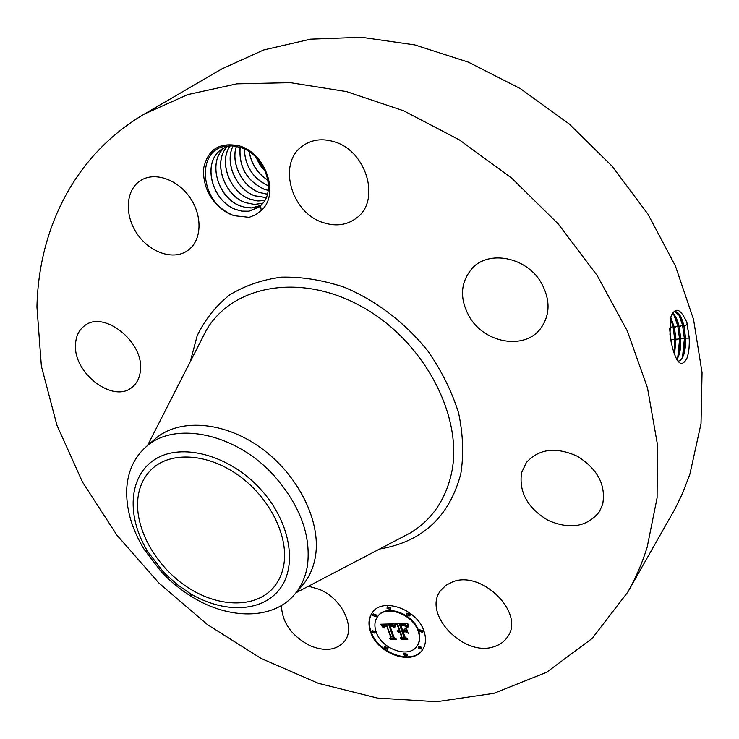 <?xml version="1.0" encoding="UTF-8"?>
<svg xmlns="http://www.w3.org/2000/svg" width="739" height="739" viewBox="0 0 739 739"><rect width="100%" height="100%" fill="white"/><g stroke="black" fill="none" stroke-linecap="round" stroke-linejoin="round"><path stroke-width="1.11" d="M36.95 307.018C38.613 228.702 74.768 154.654 144.595 113.926L187.826 94.574L236.84 83.849L290.335 82.666L346.628 91.618L403.753 110.841L459.538 139.994L511.757 178.182L558.287 224.009L597.297 275.665L627.346 331.054L647.503 387.957L657.377 444.213L657.091 497.837L647.179 547.128C642.163 563.22 635.706 578.194 627.799 592.078L592.17 638.422L546.583 672.314L493.846 693.348L436.647 701.717L377.417 698.069L318.278 683.298L261.116 658.449L207.548 624.686L159.042 583.182L116.938 535.193L82.491 482.04L56.921 425.174L41.384 366.221L36.95 307.018M144.595 113.926L221.802 68.93L263.629 49.984L310.639 39.149L361.547 37.283L414.755 44.903L468.424 62.159L520.552 88.745L569.085 123.847L612.123 166.22L648.001 214.236L675.418 265.994L693.551 319.451L702.05 372.622L701.015 423.65L689.884 474.216L682.503 493.412L675.187 508.561L627.799 592.078M672.213 346.73L672.222 346.767C676.804 363.884 681.681 367.773 686.864 358.433C688.776 353.085 689.589 346.314 689.293 338.111L686.891 322.5C680.259 307.877 674.836 306.389 670.606 318.047L669.968 334.564L672.213 346.73M239.852 146.054C266.382 153.823 279.675 195.114 261.218 210.439L260.608 205.682L262.29 203.89C276.506 189.415 264.313 154.774 240.859 147.551L232.933 145.832L225.247 146.257C194.856 150.793 200.879 204.297 232.794 215.188L234.272 215.723L232.776 215.225C213.377 206.218 203.576 191.05 203.354 169.721C207.234 149.49 219.4 141.602 239.852 146.054M261.218 210.439L255.722 214.735L249.182 217.331L234.272 215.723M308.468 586.23L319.266 589.334C342.166 598.516 356.115 628.095 344.291 641.572C336.282 650.311 324.911 651.706 310.177 645.757C291.702 636.085 282.113 622.672 281.42 605.509M140.438 370.128C139.847 377.389 137.168 383.005 132.41 386.977C113.769 404.085 72.995 373.26 75.535 344.254C75.951 336.199 78.916 330.074 84.431 325.871C103.349 309.752 143.929 341.658 140.438 370.128M186.348 251.436C171.808 260.368 148.835 251.768 136.724 233.238C124.401 214.837 125.695 190.348 140.087 180.87L140.484 180.612C154.497 171.402 177.73 179.318 190.2 197.913C202.865 216.379 201.627 240.628 188.103 250.262L186.348 251.436M323.155 222.596C290.843 212.869 277.005 162.478 303.055 145.62C312.107 139.468 322.546 138.202 334.379 141.823C366.609 151.005 380.724 200.278 357.029 217.626C347.348 225.136 336.06 226.79 323.155 222.596M469.644 317.234C459.325 298.759 460.203 282.418 472.295 268.202C488.996 249.754 526.556 257.172 541.142 282.584C550.684 300.025 550.315 315.59 540.033 329.271C523.637 350.129 484.627 342.961 469.644 317.234M521.531 472.84L526.316 462.577C538.925 448.665 556.005 446.587 577.538 456.342C597.722 469.145 606.1 485.144 602.664 504.331L599.274 511.896C587.034 526.925 570.009 529.771 548.209 520.413C527.748 508.256 518.852 492.396 521.531 472.84M452.407 581.972C481.597 569.584 525.475 613.25 507.564 636.87C504.488 641.507 500.072 644.741 494.317 646.57C463.916 657.775 421.71 613.407 440.86 590.304L445.857 585.362L452.407 581.972M370.599 632.057C367.93 624.307 368.576 617.73 372.539 612.317C382.839 597.001 417.359 609.398 424.001 631.217C426.431 638.579 425.876 644.861 422.348 650.061C412.15 666.135 377.481 653.784 370.599 632.057M686.891 322.5L689.21 338.157C689.552 346.369 688.757 353.159 686.827 358.526L686.623 359.034M682.965 356.549L680.656 360.059L678.106 361.343C683.326 359.653 685.81 351.93 685.58 338.166L684.018 326.232C681.737 316.994 678.855 312.126 675.391 311.618C673.497 311.655 672 313.456 670.883 317.013M284.025 563.432C282.575 573.196 278.926 581.399 273.097 588.041C254.964 608.493 218.282 607.486 187.641 587.339C156.936 567.293 135.542 530.63 137.694 500.534C138.72 487.361 143.606 476.701 152.363 468.572C171.337 451.178 207.899 453.432 238.42 475.288C268.996 497.014 288.284 534.934 284.025 563.432M372.742 612.068C368.955 617.453 368.373 623.947 370.996 631.549C377.823 653.091 412.103 665.516 422.532 649.793M683.39 355.514L685.469 338.185L683.908 326.25L680.545 316.532L674.883 311.664M678.291 313.262L682.531 324.984L684.388 338.721L682.476 357.565M260.017 488.59C229.007 454.845 181.369 442.356 154.95 459.399C128.235 476.128 126.221 517.134 148.059 551.996L162.829 571.247L166.312 574.85L177.554 584.789L189.729 593.223C223.298 613.712 262.4 612.594 280.081 588.595C297.956 564.818 289.836 520.644 260.017 488.59M258.595 207.391L248.156 211.345L242.087 211.197L235.907 209.562C211.853 201.257 201.184 161.841 222.153 148.918C201.267 161.841 211.936 201.22 235.972 209.516L242.004 211.123L248.895 211.225L258.622 207.363L260.608 205.682M145.601 447.261L154.765 439.215C178.385 418.108 223.381 420.851 260.719 447.788C298.122 474.577 321.206 521.217 315.488 556.079C313.613 567.607 309.262 577.353 302.427 585.325L294.473 594.581C301.309 586.59 305.66 576.817 307.507 565.243C311.101 535.138 299.951 505.291 274.058 475.704C235.565 432.814 173.665 420.519 145.601 447.261C134.267 457.552 127.995 471.094 126.785 487.897C125.75 508.256 131.588 528.819 144.308 549.585L148.059 551.996M417.082 645.96L417.276 645.701C420.103 641.591 420.537 636.612 418.607 630.783C413.36 613.61 386.155 603.846 378.054 615.984L377.86 616.243M390.321 609.112L390.682 607.68L387.402 606.848M422.8 632.104L423.142 630.709L419.798 629.896M409.822 615.596L410.173 614.183L406.847 613.352M406.93 655.585L407.263 654.227L403.984 653.415M421.498 648.694L421.83 647.327L418.514 646.514M375.006 632.87L375.357 631.476L372.142 630.644M375.966 616.372L376.327 614.95L373.084 614.109M387.772 649.008L388.114 647.641L384.88 646.819M676.85 359.422C679.76 355.053 681.062 348.152 680.767 338.73L679.215 326.887C677.543 319.876 675.363 315.313 672.684 313.188M294.473 594.581C273.153 619.956 229.173 619.882 192.177 596.946C180.852 590.036 170.552 581.63 161.278 571.709L144.308 549.585M229.33 145.759L222.153 148.918M418.228 631.309C420.158 637.138 419.724 642.117 416.898 646.228C408.861 658.828 381.555 649.091 376.16 631.974C374.073 625.896 374.571 620.742 377.657 616.492C385.758 604.363 412.972 614.127 418.228 631.309M390.284 608.197L390.164 609.407L387.042 608.28L387.162 607.07L390.284 608.197M422.763 631.235L422.653 632.399L419.456 631.291L419.567 630.127L422.763 631.235M409.785 614.7L409.674 615.892L406.496 614.774L406.616 613.582L409.785 614.7M406.875 654.754L406.783 655.89L403.651 654.782L403.753 653.645L406.875 654.754M421.452 647.854L421.35 648.99L418.182 647.881L418.283 646.745L421.452 647.854M371.791 632.039L371.902 630.866L374.969 631.993L374.858 633.166L371.791 632.039M372.724 615.532L372.844 614.331L375.929 615.467L375.809 616.668L372.724 615.532M384.539 648.195L384.64 647.041L387.726 648.158L387.624 649.304L384.539 648.195M676.804 359.339L678.614 355.819L680.656 338.748L679.104 326.906L675.797 317.373L672.638 313.253M224.748 147.44C206.791 161.85 218.033 198.181 240.757 206.042L245.773 207.465L251.713 207.89L260.867 205.433M260.839 205.46L254.844 207.567L250.918 207.964L245.828 207.539L240.692 206.089C216.98 198.283 206.357 158.83 226.559 146.026M394.238 623.836L393.776 627.328L391.772 625.286L388.825 624.972L393.093 637.277L394.903 638.496L389.61 638.561L390.755 637.221L386.709 625.942L384.428 626.349L384.031 628.067L384.151 626.109L386.469 625.647L386.405 625.092L383.532 625.462L383.31 627.707L380.373 624.215L394.238 623.836M395.226 624.547L394.728 627.91L394.515 625.693L395.226 624.547M392.751 626.386L389.961 625.887L394.035 637.304L396.649 639.401L390.34 639.18L395.901 639.106L393.721 637.397L389.481 625.573L392.751 626.386M395.31 623.818L407.503 623.587L406.783 627.06L404.131 624.917L399.568 624.695L401.471 630.044L402.182 630.025L400.51 625.314L403.697 625.314L405.813 626.386L403.974 625.619L400.917 625.619L402.478 630.025L404.251 629.997L405.443 628.03L407.143 632.815L404.501 630.958L401.813 630.995L403.854 636.732L405.877 638.191L400.132 638.265L401.508 636.769L399.771 631.882L398.118 632.325L399.66 631.568L399.466 631.032L397.397 631.734L397.822 630.579L399.134 630.081L397.416 625.268L395.31 623.818M408.649 624.27L407.762 627.817L407.595 625.868L408.649 624.27M406.45 628.418L408.196 633.351L406.45 628.418M405.563 631.9L403.161 631.937L404.889 636.815L407.836 639.263L401.055 639.346L407.069 638.967L404.649 636.953L402.755 631.633L405.563 631.9M673.552 314.084L677.737 325.64L679.594 339.284L677.7 357.888M381.195 624.196L383.088 626.524M381.038 624.972L381.426 624.455M381.352 625.342L381.74 624.824M381.647 625.702L382.045 625.185M381.943 626.053L382.331 625.536M382.211 626.395L382.608 625.887M382.469 626.737L382.867 626.219M382.719 627.069L383.098 626.57M383.31 625.674L385.647 624.529L386.793 624.575L386.469 625.647M383.412 625.563L383.809 625.046M383.532 625.462L383.929 624.945M383.67 625.37L384.068 624.852M383.837 625.286L384.225 624.769M384.021 625.212L384.409 624.704M384.225 625.157L384.613 624.64M384.446 625.111L384.843 624.594M384.696 625.074L385.093 624.566M384.964 625.055L385.352 624.538M385.25 625.046L385.647 624.529M385.472 625.037L385.86 624.529M385.693 625.046L386.081 624.529M385.924 625.055L386.312 624.538M386.155 625.065L386.552 624.557M386.405 625.092L386.793 624.575M383.947 626.45L384.289 625.988M384.326 625.97L383.874 627.134M383.901 626.598L384.298 626.081M383.883 626.764L384.271 626.247M383.864 626.94L384.262 626.423M384.428 626.349L384.945 625.739M384.631 626.192L384.982 625.73M386.645 625.425L391.143 636.704L390.755 637.221M386.709 625.942L387.097 625.425M390.053 638.043L394.155 637.988M388.825 624.972L389.416 624.437L391.984 624.686L393.785 626.404L393.379 626.912M389.028 624.954L389.416 624.437M389.231 624.935L389.629 624.418M389.444 624.926L389.832 624.409M389.647 624.917L390.035 624.4M389.859 624.908L390.247 624.39M390.109 624.908L390.497 624.39M390.349 624.926L390.737 624.409M390.58 624.945L390.968 624.427M390.802 624.972L391.19 624.455M391.014 625.018L391.411 624.501M391.217 625.065L391.615 624.547M391.411 625.129L391.809 624.612M391.596 625.203L391.984 624.686M391.772 625.286L392.16 624.769M391.938 625.379L392.326 624.861M392.095 625.48L392.492 624.963M392.261 625.6L392.649 625.092M392.418 625.739L392.806 625.222M392.585 625.896L392.972 625.379M392.742 626.072L393.13 625.554M392.899 626.256L393.287 625.739M393.065 626.46L393.453 625.942M393.222 626.672L393.61 626.155M395.051 624.464L394.783 626.811M394.635 625.083L395.023 624.566M394.571 625.37L394.959 624.852M394.515 625.693L394.903 625.176M394.478 626.035L394.866 625.517M394.441 626.413L394.829 625.896M394.414 626.811L394.802 626.293M394.395 627.245L394.783 626.727M394.386 627.808L394.746 627.328M396.427 623.799L397.804 624.751L399.513 629.563L399.134 630.081M397.416 625.268L397.804 624.751M397.915 630.506L397.915 631.383M397.462 631.189L397.85 630.672M397.406 631.448L397.794 630.93M397.397 631.734L397.776 631.217M397.647 631.743L399.291 630.515L400.048 631.051L399.66 631.568M397.758 631.596L398.145 631.078M397.887 631.466L398.275 630.949M398.025 631.346L398.413 630.829M398.173 631.254L398.561 630.727M398.339 631.171L398.727 630.653M398.515 631.106L398.903 630.589M398.7 631.06L399.088 630.543M398.903 631.032L399.291 630.515M399.115 631.023L399.503 630.496M399.291 631.023L399.679 630.506M399.466 631.032L399.854 630.515M398.626 632.325L399.014 631.799M398.737 632.224L399.125 631.697M398.986 632.057L399.328 631.596M399.429 631.91L400.159 631.355L401.896 636.242L401.508 636.769M399.596 631.891L399.984 631.365M399.771 631.882L400.159 631.355M400.612 637.748L405.166 637.683M401.813 630.995L404.88 630.432L406.764 631.762M404.501 630.958L404.88 630.432M405.471 628.104L404.251 629.997M399.568 624.695L399.956 624.178L404.048 624.279L406.838 626.173M400.011 624.695L400.399 624.178M401.148 624.686L401.536 624.169M401.813 624.667L402.201 624.15M402.164 624.667L402.552 624.141M402.496 624.667L402.884 624.15M402.82 624.686L403.198 624.169M403.115 624.714L403.503 624.196M403.392 624.751L403.78 624.233M403.66 624.797L404.048 624.279M403.9 624.852L404.288 624.335M404.131 624.917L404.519 624.4M404.344 624.991L404.732 624.473M404.538 625.074L404.926 624.557M404.723 625.176L405.111 624.658M404.917 625.296L405.305 624.778M405.129 625.443L405.508 624.926M405.341 625.61L405.72 625.083M405.554 625.794L405.942 625.277M405.785 626.007L406.173 625.49M406.025 626.238L406.413 625.721M406.274 626.487L406.653 625.97M408.436 624.132L407.817 626.635M407.983 624.797L408.362 624.27M407.826 625.148L408.205 624.631M407.697 625.508L408.076 624.991M407.595 625.868L407.974 625.342M407.512 626.219L407.9 625.702M407.466 626.58L407.845 626.062M407.438 626.94L407.817 626.423M407.438 627.3L407.789 626.82M674.467 354.193L675.852 339.303L674.31 327.562L670.726 317.576M674.531 354.36L675.963 339.293L674.421 327.543L670.763 317.437M262.89 203.17L254.622 204.5L245.431 202.643C224.074 195.549 212.361 161.61 227.455 146.322M227.501 146.304C212.435 161.601 224.157 195.502 245.505 202.597L254.465 204.444L262.918 203.142M670.513 318.435L672.961 326.296L674.809 339.838L674.116 353.214M671.123 341.991L669.608 328.541M671.234 342.526L669.608 328.024M264.719 200.555L257.274 200.943L250.133 199.234C230.208 192.556 218.125 161.989 230.235 145.731M230.272 145.731C218.208 162.007 230.3 192.519 250.198 199.188L258.151 200.971L264.738 200.518M266.216 197.609L254.789 195.853C236.425 189.627 224.166 162.691 233.118 145.851M266.234 197.562L254.853 195.807C236.508 189.59 224.25 162.7 233.164 145.851M267.379 194.255L259.398 192.5C242.54 186.727 230.374 163.217 236.397 146.322M267.398 194.209L259.463 192.454C242.632 186.69 230.457 163.217 236.452 146.331M256.128 157.462L265.421 171.559M255.999 157.324L259.999 165.093L265.495 171.734M268.155 190.403L263.971 189.184C246.697 180.778 238.734 166.811 240.083 147.283M268.165 190.348L264.035 189.138C246.789 180.75 238.826 166.811 240.138 147.301M249.265 151.754C251.445 164.187 257.662 173.647 267.915 180.122M249.182 151.707C251.334 164.187 257.578 173.693 267.924 180.214M244.258 148.936C245.126 166.515 253.181 178.829 268.433 185.868M244.323 148.964C245.117 166.293 253.154 178.579 268.433 185.794M190.274 361.657L197.184 335.737C204.842 319.83 215.539 306.315 229.266 295.184C244.554 285.753 261.966 279.748 281.476 277.153C301.826 276.719 322.721 280.063 344.152 287.185C376.022 300.477 405.443 322.888 428.029 351.237C441.682 370.969 451.862 391.531 458.577 412.925C463.094 434.227 463.843 454.522 460.813 473.801C449.377 516.773 422.302 541.844 379.606 549.003M684.018 326.232L687.372 324.356M685.58 338.166L689.293 338.111M200.832 340.965L206.227 330.379C232.388 285.023 301.133 272.091 362.969 307.313C424.962 342.065 464 417.951 451.363 473.884C445.331 500.109 431.779 519.72 410.718 532.727L296.071 592.715M679.215 326.887L682.531 324.984L683.908 326.25M680.767 338.73L685.469 338.185M675.963 339.284L680.656 338.748M674.421 327.543L677.737 325.64L679.104 326.906M671.178 339.848L675.852 339.303M669.645 328.19L672.961 326.296L674.31 327.562M200.796 341.039L147.449 445.645M678.642 313.909L680.545 316.532M192.177 596.946L189.729 593.223M416.898 646.228L417.276 645.701M377.657 616.492L378.054 615.984M390.164 609.407L390.561 608.89M387.162 607.07L387.559 606.553M422.653 632.399L423.031 631.873M419.567 630.127L419.946 629.6M409.674 615.892L410.053 615.375M406.616 613.582L407.004 613.065M406.783 655.89L407.161 655.364M403.753 653.645L404.131 653.119M421.35 648.99L421.729 648.454M418.283 646.745L418.662 646.219M371.902 630.866L372.29 630.349M374.858 633.166L375.246 632.649M372.844 614.331L373.241 613.823M375.809 616.668L376.206 616.15M384.64 647.041L385.028 646.523M387.624 649.304L388.012 648.787M673.922 314.768L675.797 317.373M678.171 356.9L678.614 355.819M670.698 317.687L671.067 318.204"/></g></svg>
